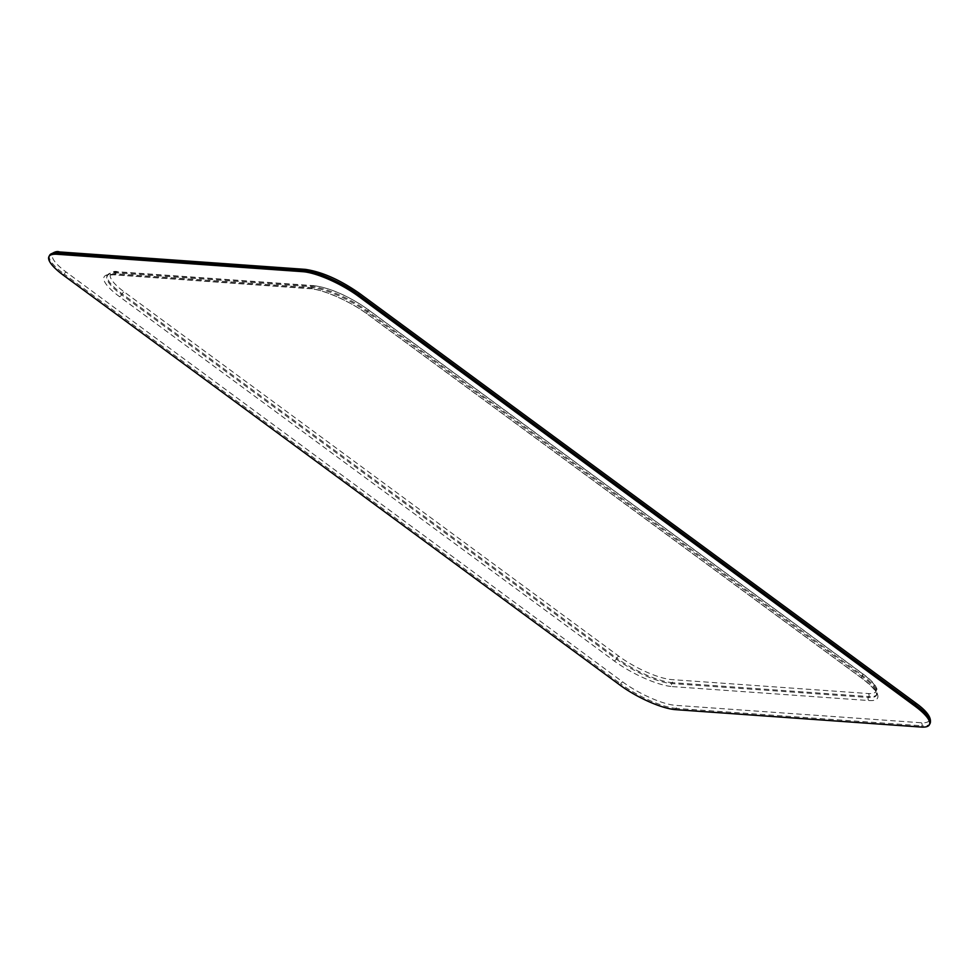 <?xml version="1.0" encoding="UTF-8"?>
<svg xmlns="http://www.w3.org/2000/svg" width="979" height="979" viewBox="0 0 979 979"><rect width="100%" height="100%" fill="white"/><g stroke="black" fill="none" stroke-linecap="round" stroke-linejoin="round"><path stroke-width="0.73" stroke-dasharray="4.89 3.67" d="M675.51 709.64L676.171 708.38L921.839 725.794L921.178 727.054M63.513 275.295L64.173 274.034L620.686 683.868L620.025 685.129M60.355 252.264L306.023 269.678A41.95 10.879 27.6 0 1 358.73 292.954L915.243 702.787A41.95 10.879 27.6 0 1 921.276 722.759L675.62 705.357A41.95 10.879 27.6 0 1 622.901 682.069L66.388 272.235A41.95 10.879 27.6 0 1 60.355 252.264A2.203 1.836 94.1 0 0 59.523 251.946M672.353 686.597L868.887 700.536A46.368 12.017 -152.4 0 0 862.218 678.447L367.541 314.161A46.368 12.017 -152.4 0 0 309.278 288.426L112.744 274.499A46.368 12.017 -152.4 0 0 119.414 296.576L614.102 660.862A46.368 12.017 -152.4 0 0 672.353 686.597A2.203 1.836 -85.9 0 1 671.802 683.575L672.292 682.632L868.826 696.558L868.324 697.501L671.802 683.575A44.153 11.442 27.6 0 1 616.317 659.063L121.629 294.765L122.13 293.822L616.807 658.121L616.317 659.063A2.203 1.089 -53.6 0 1 614.102 660.862M868.263 693.536A2.203 1.836 94.1 0 1 868.826 696.558A44.153 11.442 -152.4 0 0 877.037 694.246A44.153 11.442 -152.4 0 0 862.475 675.534A2.203 1.089 -53.6 0 0 862.548 673.662L367.871 309.376A2.203 1.089 -53.6 0 1 367.786 311.236L367.296 312.179L861.973 676.477L862.475 675.534L367.786 311.236A44.153 11.442 -152.4 0 0 312.301 286.725L115.779 272.798L115.277 273.741L311.811 287.667L312.301 286.725A2.203 1.836 94.1 0 1 314.014 285.66C330.461 288.022 348.426 295.927 367.871 309.376A2.203 1.089 -53.6 0 0 367.553 309.254L862.23 673.552A41.95 10.879 27.6 0 1 868.263 693.536L671.729 679.597A41.95 10.879 27.6 0 1 619.022 656.322L124.345 292.023A41.95 10.879 27.6 0 1 118.312 272.052L314.834 285.978A41.95 10.879 27.6 0 1 367.553 309.254M921.276 722.759A2.203 1.836 94.1 0 1 921.839 725.794A44.153 11.442 -152.4 0 0 930.05 723.481M862.218 678.447A2.203 1.089 -53.6 0 1 861.899 678.337A2.203 1.089 -53.6 0 1 861.973 676.477A44.153 11.442 27.6 0 1 876.548 695.188A44.153 11.442 27.6 0 1 868.324 697.501A2.203 1.836 -85.9 0 0 868.887 700.536M862.23 673.552A2.203 1.089 -53.6 0 1 862.548 673.662C874.1 681.922 878.922 688.788 877.037 694.246L876.548 695.188L876.45 693.45C876.34 692.74 875.067 688.396 861.899 678.337L367.211 314.051C350.592 301.52 322.752 289.294 310.11 288.732A2.203 1.836 -85.9 0 0 311.811 287.667A44.153 11.442 27.6 0 1 367.296 312.179A2.203 1.089 -53.6 0 0 367.211 314.051A2.203 1.089 -53.6 0 0 367.541 314.161M49.611 255.323A44.153 11.442 -152.4 0 0 64.173 274.034A2.203 1.089 -53.6 0 1 66.388 272.235M119.414 296.576A2.203 1.089 -53.6 0 0 121.629 294.765A44.153 11.442 27.6 0 1 107.066 276.054A44.153 11.442 27.6 0 1 115.277 273.741A2.203 1.836 -85.9 0 1 112.744 274.499M118.312 272.052A2.203 1.836 94.1 0 0 115.779 272.798A44.153 11.442 -152.4 0 0 107.568 275.111A44.153 11.442 -152.4 0 0 122.13 293.822A2.203 1.089 -53.6 0 1 124.345 292.023M619.022 656.322A2.203 1.089 -53.6 0 0 616.807 658.121A44.153 11.442 -152.4 0 0 672.292 682.632A2.203 1.836 94.1 0 0 671.729 679.597M622.901 682.069A2.203 1.089 -53.6 0 0 620.686 683.868A44.153 11.442 -152.4 0 0 676.171 708.38A2.203 1.836 94.1 0 0 675.62 705.357M306.023 269.678A2.203 1.836 94.1 0 0 305.191 269.36M314.834 285.978A2.203 1.836 94.1 0 0 314.014 285.66L117.48 271.734C114.984 270.681 111.679 271.807 107.568 275.111L107.066 276.054C105.805 275.564 107.984 275.148 113.576 274.805L310.11 288.732A2.203 1.836 -85.9 0 1 309.278 288.426"/><path stroke-width="1.47" d="M930.05 723.481A44.153 11.442 -152.4 0 0 915.487 704.77L358.975 294.936L358.314 296.196L914.827 706.03L915.487 704.77A2.203 1.089 -53.6 0 0 915.561 702.898C927.113 711.158 931.935 718.023 930.05 723.481L929.389 724.741A44.153 11.442 -152.4 0 1 921.178 727.054L675.51 709.64A44.153 11.442 -152.4 0 1 620.025 685.129L63.513 275.295A44.153 11.442 -152.4 0 1 48.95 256.584A44.153 11.442 -152.4 0 1 57.161 254.271L302.829 271.685L303.49 270.424L57.822 253.01L57.161 254.271M929.389 724.741A44.153 11.442 -152.4 0 0 914.827 706.03M358.314 296.196A44.153 11.442 -152.4 0 0 302.829 271.685M915.243 702.787A2.203 1.089 -53.6 0 1 915.561 702.898L359.048 293.064A2.203 1.089 -53.6 0 1 358.975 294.936A44.153 11.442 -152.4 0 0 303.49 270.424A2.203 1.836 94.1 0 1 305.191 269.36L59.523 251.946A2.203 1.836 94.1 0 0 57.822 253.01A44.153 11.442 -152.4 0 0 49.611 255.323L48.95 256.584M305.191 269.36C321.65 271.721 339.603 279.615 359.048 293.064A2.203 1.089 -53.6 0 0 358.73 292.954M49.611 255.323C53.723 252.019 57.027 250.893 59.523 251.946"/></g></svg>
